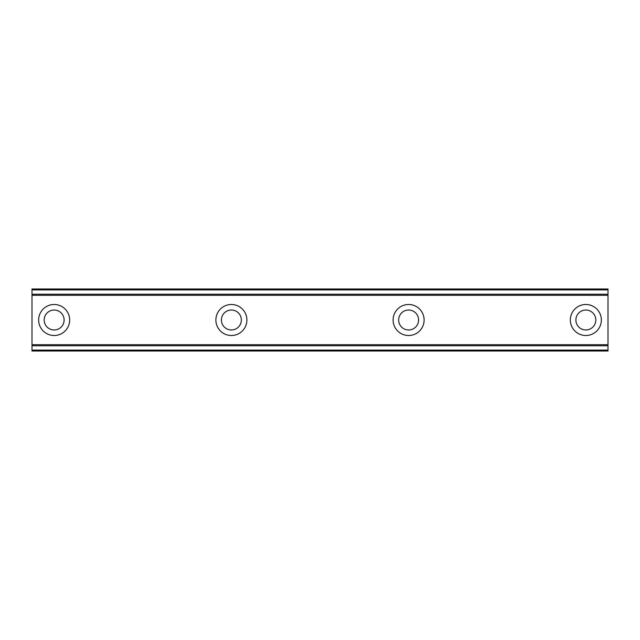 <?xml version="1.0" encoding="UTF-8"?>
<svg xmlns="http://www.w3.org/2000/svg" width="640" height="640" viewBox="0 0 640 640"><rect width="100%" height="100%" fill="white"/><g stroke="black" fill="none" stroke-linecap="round" stroke-linejoin="round"><path stroke-width="0.96" d="M54.152 329.968A9.968 9.968 0 0 1 44.184 320A9.968 9.968 0 0 1 54.152 310.032A9.968 9.968 0 0 1 64.12 320A9.968 9.968 0 0 1 54.152 329.968M585.848 329.968A9.968 9.968 0 0 1 575.88 320A9.968 9.968 0 0 1 585.848 310.032A9.968 9.968 0 0 1 595.816 320A9.968 9.968 0 0 1 585.848 329.968M408.616 329.968A9.968 9.968 0 0 1 398.648 320A9.968 9.968 0 0 1 408.616 310.032A9.968 9.968 0 0 1 418.584 320A9.968 9.968 0 0 1 408.616 329.968M231.384 329.968A9.968 9.968 0 0 1 221.416 320A9.968 9.968 0 0 1 231.384 310.032A9.968 9.968 0 0 1 241.352 320A9.968 9.968 0 0 1 231.384 329.968M54.152 304.496A15.504 15.504 0 0 0 38.648 320A15.504 15.504 0 0 0 54.152 335.504A15.504 15.504 0 0 0 69.664 320A15.504 15.504 0 0 0 54.152 304.496M585.848 304.496A15.504 15.504 0 0 0 570.336 320A15.504 15.504 0 0 0 585.848 335.504A15.504 15.504 0 0 0 601.352 320A15.504 15.504 0 0 0 585.848 304.496M408.616 304.496A15.504 15.504 0 0 0 393.104 320A15.504 15.504 0 0 0 408.616 335.504A15.504 15.504 0 0 0 424.12 320A15.504 15.504 0 0 0 408.616 304.496M231.384 304.496A15.504 15.504 0 0 0 215.88 320A15.504 15.504 0 0 0 231.384 335.504A15.504 15.504 0 0 0 246.896 320A15.504 15.504 0 0 0 231.384 304.496M32 294.224L32 288.984L608 288.984L608 294.224L32 294.224L32 351.016L608 351.016L608 350.112L32 350.112M32 295.304L608 295.304L608 344.696L32 344.696M32 345.776L608 345.776L608 344.696M608 345.776L608 350.112M608 295.304L608 294.224M32 289.888L608 289.888M32 351.016L608 351.016"/></g></svg>
